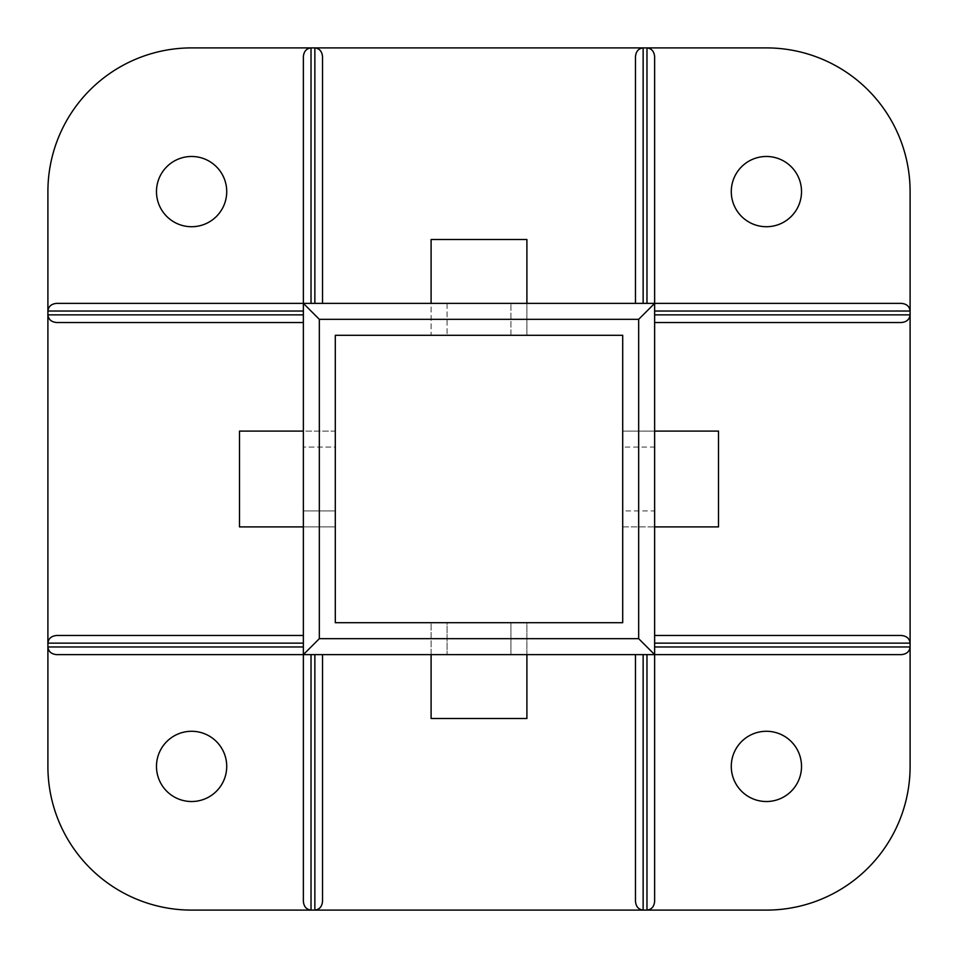 <?xml version="1.0" encoding="UTF-8"?>
<svg xmlns="http://www.w3.org/2000/svg" width="958" height="958" viewBox="0 0 958 958"><rect width="100%" height="100%" fill="white"/><g stroke="black" fill="none" stroke-linecap="round" stroke-linejoin="round"><path stroke-width="0.72" stroke-dasharray="4.79 3.59" d="M191.6 801.523A35.123 35.123 0 0 0 226.723 766.4A35.123 35.123 0 0 0 191.6 731.277A35.123 35.123 0 0 0 156.477 766.4A35.123 35.123 0 0 0 191.6 801.523M766.4 801.523A35.123 35.123 0 0 0 801.523 766.4A35.123 35.123 0 0 0 766.4 731.277A35.123 35.123 0 0 0 731.277 766.4A35.123 35.123 0 0 0 766.4 801.523M766.4 226.723A35.123 35.123 0 0 0 801.523 191.6A35.123 35.123 0 0 0 766.4 156.477A35.123 35.123 0 0 0 731.277 191.6A35.123 35.123 0 0 0 766.4 226.723M191.6 226.723A35.123 35.123 0 0 0 226.723 191.6A35.123 35.123 0 0 0 191.6 156.477A35.123 35.123 0 0 0 156.477 191.6A35.123 35.123 0 0 0 191.6 226.723M56.702 322.523L303.363 322.523L303.363 447.063L335.3 447.063L335.3 510.937L303.363 510.937L335.3 510.937L335.3 526.9L239.5 526.9L239.5 431.1L335.3 431.1L335.3 447.063L303.363 447.063L303.363 654.637L447.063 654.637L447.063 622.7L431.1 622.7L431.1 718.5L526.9 718.5L526.9 622.7L622.7 622.7L622.7 526.9L718.5 526.9L718.5 431.1L622.7 431.1L622.7 335.3L510.937 335.3L510.937 303.363L510.937 335.3L431.1 335.3L431.1 239.5L526.9 239.5L526.9 335.3L526.9 303.363L510.937 303.363M303.363 526.9L335.3 526.9L335.3 622.7L431.1 622.7L431.1 654.637M447.063 303.363L447.063 335.3L447.063 303.363L431.1 303.363L431.1 335.3L335.3 335.3L335.3 431.1L303.363 431.1M910.1 766.4A143.7 143.7 0 0 1 766.4 910.1L191.6 910.1A143.7 143.7 0 0 1 47.9 766.4L47.9 191.6A143.7 143.7 0 0 1 191.6 47.9L766.4 47.9A143.7 143.7 0 0 1 910.1 191.6L910.1 766.4M303.363 56.702L303.363 322.523M526.9 654.637L526.9 622.7L447.063 622.7L447.063 654.637L510.937 654.637L510.937 622.7L510.937 654.637L901.298 654.637M56.702 654.637L303.363 654.637L303.363 901.298M654.637 654.637L654.637 510.937L622.7 510.937L622.7 526.9L654.637 526.9M654.637 431.1L622.7 431.1L622.7 447.063L654.637 447.063L654.637 322.523L901.298 322.523M622.7 447.063L622.7 510.937L654.637 510.937L654.637 447.063L622.7 447.063M654.637 322.523L654.637 303.363"/><path stroke-width="1.44" d="M191.6 801.523A35.123 35.123 0 0 0 226.723 766.4A35.123 35.123 0 0 0 191.6 731.277A35.123 35.123 0 0 0 156.477 766.4A35.123 35.123 0 0 0 191.6 801.523M766.4 801.523A35.123 35.123 0 0 0 801.523 766.4A35.123 35.123 0 0 0 766.4 731.277A35.123 35.123 0 0 0 731.277 766.4A35.123 35.123 0 0 0 766.4 801.523M766.4 226.723A35.123 35.123 0 0 0 801.523 191.6A35.123 35.123 0 0 0 766.4 156.477A35.123 35.123 0 0 0 731.277 191.6A35.123 35.123 0 0 0 766.4 226.723M191.6 226.723A35.123 35.123 0 0 0 226.723 191.6A35.123 35.123 0 0 0 191.6 156.477A35.123 35.123 0 0 0 156.477 191.6A35.123 35.123 0 0 0 191.6 226.723M335.3 335.3L335.3 622.7L622.7 622.7L622.7 335.3L335.3 335.3M303.363 526.9L239.5 526.9L239.5 431.1L303.363 431.1M303.363 322.523L56.702 322.523C51.397 322.044 48.463 319.481 47.9 314.859L47.9 643.141C48.463 638.519 51.397 635.956 56.702 635.477L303.363 635.477L56.702 635.477M901.298 303.363C906.603 303.854 909.537 306.404 910.1 311.027L910.1 191.6A143.7 143.7 0 0 0 766.4 47.9L646.973 47.9C651.596 48.463 654.146 51.397 654.637 56.702L654.637 303.363L901.298 303.363L654.637 303.363L654.637 901.298C654.146 906.603 651.596 909.537 646.973 910.1L766.4 910.1A143.7 143.7 0 0 0 910.1 766.4L910.1 646.973C909.537 651.596 906.603 654.146 901.298 654.637L303.363 654.637L303.363 303.363L654.637 303.363L526.9 303.363L526.9 239.5L431.1 239.5L431.1 303.363L322.523 303.363L322.523 56.702L322.523 303.363L303.363 303.363L303.363 56.702C303.854 51.397 306.404 48.463 311.027 47.9L191.6 47.9A143.7 143.7 0 0 0 47.9 191.6L47.9 311.027C48.463 306.404 51.397 303.854 56.702 303.363L303.363 303.363L56.702 303.363M635.477 56.702L635.477 303.363L635.477 56.702C635.956 51.397 638.519 48.463 643.141 47.9L314.859 47.9C319.481 48.463 322.044 51.397 322.523 56.702M510.937 303.363L447.063 303.363M303.363 654.637L56.702 654.637C51.397 654.146 48.463 651.596 47.9 646.973L47.9 766.4A143.7 143.7 0 0 0 191.6 910.1L311.027 910.1C306.404 909.537 303.854 906.603 303.363 901.298L303.363 654.637L319.337 638.663L638.663 638.663L638.663 319.337L319.337 319.337L303.363 303.363M638.663 638.663L654.637 654.637L654.637 901.298M431.1 654.637L431.1 718.5L526.9 718.5L526.9 654.637M322.523 901.298L322.523 654.637L322.523 901.298C322.044 906.603 319.481 909.537 314.859 910.1L643.141 910.1C638.519 909.537 635.956 906.603 635.477 901.298L635.477 654.637L635.477 901.298M654.637 526.9L718.5 526.9L718.5 431.1L654.637 431.1M901.298 635.477L654.637 635.477L901.298 635.477C906.603 635.956 909.537 638.519 910.1 643.141L910.1 314.859C909.537 319.481 906.603 322.044 901.298 322.523L654.637 322.523M303.363 643.141L47.9 643.141L47.9 646.973L303.363 646.973M303.363 311.027L47.9 311.027L47.9 314.859L303.363 314.859M643.141 654.637L643.141 910.1L646.973 910.1L646.973 654.637M311.027 654.637L311.027 910.1L314.859 910.1L314.859 654.637M654.637 314.859L910.1 314.859L910.1 311.027L654.637 311.027M654.637 646.973L910.1 646.973L910.1 643.141L654.637 643.141M314.859 303.363L314.859 47.9L311.027 47.9L311.027 303.363M646.973 303.363L646.973 47.9L643.141 47.9L643.141 303.363M654.637 56.702L654.637 303.363L638.663 319.337M319.337 319.337L319.337 638.663"/></g></svg>
